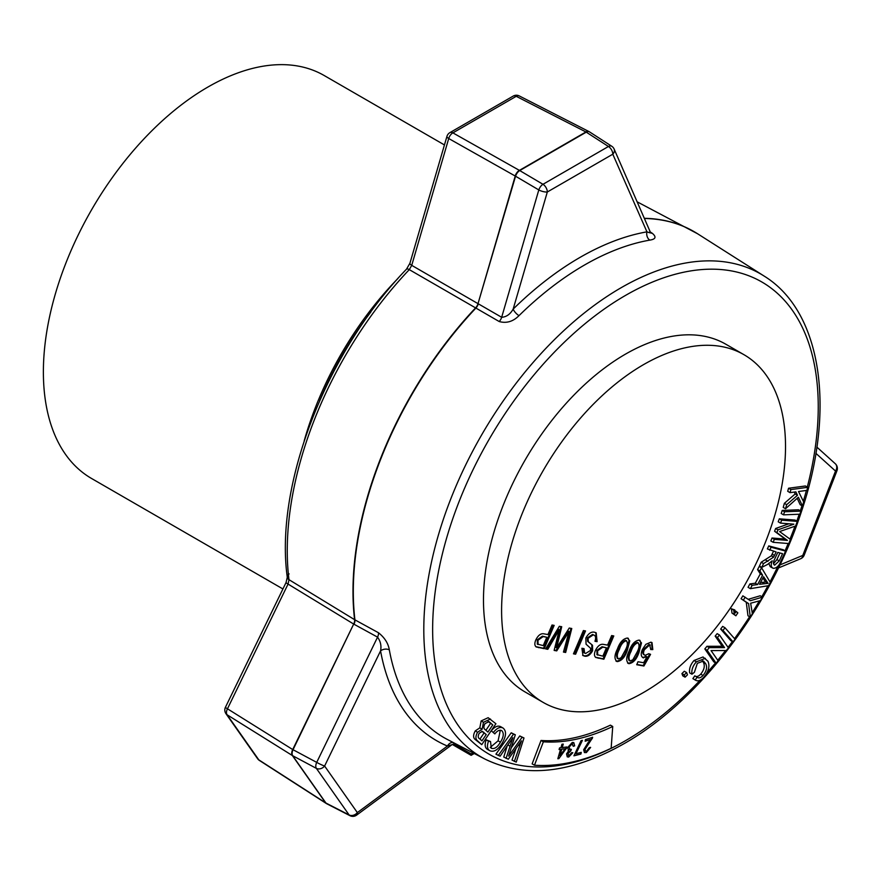 <?xml version="1.0" encoding="UTF-8"?>
<svg xmlns="http://www.w3.org/2000/svg" width="881" height="881" viewBox="0 0 881 881"><rect width="100%" height="100%" fill="white"/><g stroke="black" fill="none" stroke-linecap="round" stroke-linejoin="round"><path stroke-width="1.32" d="M319.682 400.635A230.282 132.954 -60 0 1 370.846 312.017M304.198 440.841A232.639 134.319 -60 0 1 397.926 278.495M444.442 144.947L324.208 75.535A232.639 134.319 120 0 0 204.436 89.091A232.639 134.319 120 0 0 55.25 294.287A232.639 134.319 120 0 0 91.558 478.482L282.922 588.96M543.181 702.41L525.065 691.948A200.758 115.907 -60 0 1 515.242 478.372A200.758 115.907 -60 0 1 703.082 336.024A200.758 115.907 -60 0 1 725.823 344.218L743.938 354.68A200.758 115.907 120 0 0 721.198 346.486A200.758 115.907 120 0 0 533.357 488.834A200.758 115.907 120 0 0 543.181 702.41A200.758 115.907 120 0 0 565.921 710.604A200.758 115.907 120 0 0 753.762 568.256A200.758 115.907 120 0 0 743.938 354.68M499.219 321.543C506.498 323.547 513.083 321.587 518.997 315.651A6.365 2.258 -134.4 0 1 513.171 309.088C510.264 314.231 506.432 316.962 501.663 317.292A6.365 3.48 -60 0 1 499.219 321.543L475.894 308.075A282.394 163.04 120 0 0 354.922 619.85L378.478 632.745A6.365 3.502 -61.3 0 1 377.564 637.139C380.57 641.346 381.572 645.916 380.559 650.883L324.604 766.03L357.345 812.601L447.449 746.042L452.03 744.654L356.618 815.123A6.365 3.128 53.6 0 0 357.345 812.601A6.365 5.022 144.9 0 1 349.096 814.936L316.367 768.364A6.365 3.513 -61.9 0 1 315.794 766.129A6.365 3.513 -61.9 0 1 316.708 762.373L377.564 637.139L354.008 624.233A6.365 3.502 118.7 0 0 354.922 619.85L354.603 619.673A6.365 3.843 -58.7 0 1 353.688 624.056L293.032 749.72L316.708 762.373A6.365 0.639 25.9 0 0 324.604 766.03A6.365 5.022 144.9 0 1 316.367 768.364L292.679 755.722A6.365 3.513 -61.9 0 1 292.107 753.486A6.365 3.513 -61.9 0 1 293.032 749.72A6.365 0.639 -154.1 0 1 292.866 749.632A6.365 0.639 -154.1 0 1 292.712 749.544A6.365 3.832 122 0 0 292.36 755.535L227.111 714.788L258.783 759.84L325.64 802.866L292.36 755.535A6.365 5.022 144.9 0 0 292.525 755.634A6.365 5.022 144.9 0 0 292.679 755.722L325.948 803.054A6.365 5.022 144.9 0 1 325.794 802.965A6.365 5.022 144.9 0 1 325.64 802.866A6.365 3.601 122.8 0 0 326.245 803.461A6.365 3.601 122.8 0 0 326.377 803.538M453.098 742.452A6.365 5.187 -67.3 0 0 447.449 746.042A287.206 165.815 -60 0 1 380.559 650.883A6.365 4.295 -10.3 0 1 389.325 649.87C388.246 643.317 384.623 637.613 378.478 632.745M612.736 726.484A243.883 140.806 -60 0 1 543.357 741.813L534.47 765.215A269.564 155.629 120 0 0 611.15 748.277L612.736 726.484L610.412 725.14A243.883 140.806 -60 0 1 541.033 740.469L532.146 763.871L534.47 765.215M560.966 747.716L561.946 744.247L563.245 744.093L562.254 747.562L566.813 746.989L558.884 758.618L557.838 758.75L560.503 749.357L559.083 749.533L559.545 747.892L560.966 747.716M568.102 750.513L568.719 750.733L567.617 747.584L572.309 742.43L573.806 742.606L574.676 745.833L573.311 746.306L571.945 743.894L569.016 747.286L570.392 749.676L571.362 749.313L570.833 750.876L567.871 753.696L569.049 755.601L571.604 752.66L572.826 752.726L568.719 757.043L567.276 756.856L566.538 753.905L568.719 750.733L568.168 750.557M572.694 743.949L571.791 743.806L569.016 747.286M569.423 749.533L570.392 749.676M568.201 755.469L569.049 755.601M582.396 740.381L575.976 753.718L581.273 752.374L580.909 754.059L573.905 755.821L581.031 740.723L582.396 740.381M587.913 742.903L590.501 739.544L585.149 741.218L585.447 739.555L592.66 737.298L585.017 749.368L585.535 751.13L586.636 751.152L589.279 747.672L590.622 747.418L586.35 752.594L584.455 752.572L583.651 749.753L587.913 742.903M750.381 588.662L748.057 587.319L749.863 583.949L755.292 583.211L760.292 573.883L757.572 569.589L759.257 566.45L761.58 567.793L770.313 582.473L768.606 585.656L750.381 588.662L752.187 585.292L757.616 584.555L762.616 575.227L759.896 570.932L761.58 567.793M681.927 673.591L684.306 671.245L686.629 672.577L687.466 674.835L685.099 677.181L682.775 675.848L681.927 673.591L684.251 674.934L686.629 672.577M692.873 678.623L695.759 680.352L695.197 679.967L697.124 677.181C698.754 678.48 700.725 677.918 703.049 675.496C706.595 671.069 707.476 667.115 705.681 663.668L703.456 661.014L697.367 663.316L694.382 672.324L691.959 674.196L689.636 672.853C689.03 668.668 690.506 664.538 694.052 660.486L703.038 656.973L707.917 661.213C710.042 666.003 708.676 671.333 703.831 677.225C700.483 680.76 697.609 681.674 695.197 679.967L692.873 678.623L694.801 675.837C696.431 677.137 698.402 676.575 700.725 674.152C704.271 669.725 705.152 665.783 703.357 662.325L702.278 660.64M715.163 636.115L717.156 633.648L719.48 634.992L728.444 647.898L726.318 650.53L711.055 650.585L718.092 660.728L716.11 663.184L713.786 661.84L704.822 648.934L706.936 646.302L722.211 646.258L715.163 636.115L717.486 637.459L719.48 634.992M720.669 629.078L722.651 626.391L724.975 627.735L735.051 639.232L733.069 641.919L730.745 640.575L720.669 629.078L722.993 630.422L724.975 627.735M736.285 611.502L737.849 612.857L735.888 615.786L732.001 613.088L731.384 608.782L734.776 609.916L735.305 612.967L736.285 611.502L734.589 610.522M762.528 597.12L760.38 600.622L750.645 603.221L752.363 613.738L750.304 617.107L747.98 615.764L746.262 602.263L741.086 598.728L742.848 595.842L750.348 600.721L762.528 597.12L760.204 595.776L748.277 599.3M773.177 568.289C770.985 567.254 770.666 564.754 772.208 560.812L767.56 564.446L761.779 567.364L763.53 563.576L773.65 557.144L776.128 551.969L767.362 548.929L768.761 545.901L783.264 549.744L785.588 551.088L780.896 561.208C778.925 566.065 776.359 568.432 773.177 568.289L770.247 566.703L768.915 563.675M761.779 567.364L759.455 566.031L761.206 562.232L771.327 555.801L773.496 551.275M773.177 542.322L774.311 539.359L787.416 540.394L776.899 532.609L777.967 529.833L793.869 524.173L780.533 523.116L778.209 521.783L779.344 518.821L795.003 520.054L797.327 521.398L795.554 526.012L779.619 531.562L790.422 539.414L788.836 543.555L773.177 542.322L770.853 540.978L771.987 538.016L785.092 539.051L774.575 531.265L775.643 528.49L788.88 523.777M781.216 513.502L782.229 510.418L798.549 509.78L800.873 511.123L799.871 514.207L783.539 514.845L781.216 513.502M802.492 506.046L798.384 497.247L785.555 508.722L786.678 504.681L797.492 495.287L795.862 491.862L790.037 492.644L787.713 491.301L788.561 488.239L805.388 485.982L807.712 487.325L806.864 490.387L798.516 491.51L803.648 501.895L802.492 506.046L800.168 504.703L797.184 498.316M785.555 508.722L783.231 507.39L784.354 503.337L795.169 493.955L794.277 492.072M481.753 744.654L475.288 739.566C473.053 737.871 473.042 734.985 475.255 730.911L479.804 727.871L481.158 720.933L488.151 717.696L495.915 723.753L481.753 744.654L477.612 740.91C475.377 739.214 475.366 736.329 477.579 732.254L482.127 729.215L483.482 722.277L490.475 719.028M491.146 748.189C494.296 749.401 497.38 747.396 500.419 742.165C503.679 737.001 504.119 733.157 501.763 730.635C499.637 729.589 497.325 730.679 494.825 733.895L491.29 730.79C494.77 726.583 497.93 725.228 500.782 726.737L503.106 728.08C506.619 731.098 506.289 736.142 502.115 743.223C497.963 749.962 493.812 752.429 489.638 750.645L487.314 749.302C484.869 747.65 484.495 744.489 486.191 739.853L490.53 741.549L491.301 748.288M490.276 747.374L498.095 740.822L500.342 730.184M511.255 747.782L519.768 735.943L523.986 737.981L516.244 762.12L512.015 760.083L515.914 748.707M514.339 761.426L521.475 740.833L508.326 759.213L503.767 757.043L507.214 745.91M506.09 758.387L512.852 737.661L500.111 756.184L495.926 754.158L511.211 732.805L515.319 734.798L508.634 756.074L522.092 737.287L519.768 735.943M289.1 573.905A6.365 4.13 -7 0 0 287.283 577.286A6.365 4.13 -7 0 0 288.979 579.676L354.603 619.673A282.394 163.04 -60 0 1 475.575 307.887L409.28 269.63A279.024 161.091 120 0 0 288.979 579.676L288.065 584.081L227.463 708.798L292.712 749.544L353.688 624.056L288.065 584.081A6.365 0.639 25.9 0 1 286.05 582.528L225.448 707.256A6.365 6.365 0 0 0 225.965 713.698L257.626 758.75A6.365 6.365 0 0 0 259.388 760.435L326.245 803.461A6.365 6.365 0 0 0 326.785 803.78A6.365 3.744 -62.8 0 1 325.948 803.054L349.096 814.936A6.365 3.744 -62.8 0 0 349.933 815.663A6.365 6.365 0 0 0 356.618 815.123M650.74 232.276L652.204 233.223C656.576 236.901 655.772 239.203 649.815 240.117A280.841 162.137 120 0 0 584.4 265.082A280.841 162.137 120 0 0 518.997 315.651M286.05 582.528L287.283 577.286C274.465 484.946 326.091 352.29 406.526 269.146L406.526 269.146A6.365 1.993 43.5 0 1 409.28 269.63L411.724 265.357L478.009 303.648A6.365 3.865 -60 0 1 475.575 307.887L475.894 308.075A6.365 3.48 -60 0 0 478.317 303.824L501.663 317.292L538.809 189.944L515.55 176.211L478.009 303.648L515.231 176.035A6.365 2.026 16.3 0 0 515.385 176.123A6.365 2.026 16.3 0 0 515.55 176.211A6.365 3.458 -59.5 0 1 519.713 170.562L542.982 184.294L608.452 146.488L586.261 132.15L519.713 170.562A6.365 3.678 60 0 0 519.559 170.474A6.365 3.678 60 0 0 519.405 170.385A6.365 3.887 119.4 0 0 515.231 176.035L448.726 138.526L411.724 265.357A6.365 2.026 16.3 0 1 409.94 263.21L406.526 269.146M649.771 231.78C651.511 233.201 650.574 233.223 646.951 231.846A6.365 4.68 -99.9 0 0 649.815 240.117M651.125 233.102A6.365 3.678 122.7 0 0 652.204 233.223M685.099 677.181L684.251 674.934M705.681 663.668L703.357 662.325M703.049 675.496L700.725 674.152M697.532 677.434L694.801 675.837M691.959 674.196C691.354 670.012 692.829 665.882 696.375 661.818L694.052 660.486M696.375 661.818L705.362 658.316M716.11 663.184L707.146 650.277L709.26 647.645L724.534 647.601L722.211 646.258M724.534 647.601L717.486 637.459M709.26 647.645L706.936 646.302M707.146 650.277L704.822 648.934M733.069 641.919L722.993 630.422M735.888 615.786L734.325 614.431L733.708 610.126L731.384 608.782M733.708 610.126L734.776 609.916M734.325 614.431L732.001 613.088M750.304 617.107L748.586 603.606L741.086 598.728M743.41 600.071L745.172 597.186M748.586 603.606L746.262 602.263M763.607 576.736L759.543 584.301L768.1 583.343L763.607 576.736M759.896 570.932L757.572 569.589M762.616 575.227L760.292 573.883M757.616 584.555L755.292 583.211M752.187 585.292L749.863 583.949M766.195 580.975L762.902 578.046M760.49 582.539L765.776 582L763.871 579.643M768.1 583.343L765.776 582M769.686 550.262L771.084 547.244L785.588 551.088M777.791 552.409L774.773 558.906C773.122 562.012 773.066 564.093 774.619 565.173L779.233 560.911L782.581 553.675L777.791 552.409M771.084 547.244L768.761 545.901M773.65 557.144L771.327 555.801M767.946 561.351L765.622 560.008M763.53 563.576L761.206 562.232M773.474 563.752L776.91 559.567L779.96 552.982M779.233 560.911L776.91 559.567M780.533 523.116L781.667 520.164L779.344 518.821M777.967 529.833L775.643 528.49M776.899 532.609L774.575 531.265M787.416 540.394L785.092 539.051M774.311 539.359L771.987 538.016M781.667 520.164L797.327 521.398M783.539 514.845L784.553 511.762L782.229 510.418M784.553 511.762L800.873 511.123M790.037 492.644L790.885 489.583L788.561 488.239M797.492 495.287L795.169 493.955M786.678 504.681L784.354 503.337M790.885 489.583L807.712 487.325M486.235 734.556L482.303 731.373L479.242 733.223C477.755 736.064 477.931 737.948 479.76 738.873L481.962 740.866L486.235 734.556L481.83 731.318M492.776 724.898L488.977 721.616L484.99 723.642C483.416 726.649 483.537 728.686 485.365 729.776L487.909 732.089L492.776 724.898L488.063 721.396M483.482 722.277L481.158 720.933M482.127 729.215L479.804 727.871M477.579 732.254L475.255 730.911M479.958 739.06L483.911 733.212M485.905 730.272L490.453 723.554M500.419 742.165L498.095 740.822M487.512 749.423L489.638 750.645C487.193 748.982 486.819 745.833 488.515 741.196L486.191 739.853M488.515 741.196L490.53 741.549M494.825 733.895L491.29 730.79M493.613 732.133C497.093 727.915 500.254 726.572 503.106 728.08M522.092 737.287L523.986 737.981M498.25 755.502L513.535 734.137L511.211 732.805M513.535 734.137L515.319 734.798M543.357 741.813L541.033 740.469M563.069 744.104L562.254 747.562M566.637 747.011L566.34 748.63M566.197 748.542L558.884 758.618M558.741 758.53L557.86 758.64M559.116 749.423L560.503 749.357M565.073 748.784L561.649 749.114L559.942 755.733L565.073 748.784L561.792 749.191L559.942 755.733M573.74 742.562L574.676 745.833M574.533 745.744L573.333 746.174M572.617 743.905L571.791 743.806M568.873 747.198L570.249 749.599M571.152 749.412L570.833 750.876M570.481 750.81L567.871 753.696M567.727 753.607L568.906 755.513M572.683 752.649L568.719 757.043M568.575 756.955L567.199 756.812M582.253 740.304L575.976 753.718M581.097 752.418L580.909 754.059M580.766 753.971L573.938 755.7M585.171 741.075L590.501 739.544M592.517 737.221L592.296 738.542M592.142 738.465L585.017 749.368M584.874 749.279L585.458 751.086M590.479 747.341L586.35 752.594M586.206 752.506L584.389 752.528M569.236 628.054L571.769 628.505L565.668 652.469L563.455 652.072L569.049 631.523L556.726 650.883L554.138 650.42L559.303 629.805L547.817 649.308L545.603 648.912L559.358 626.314L561.715 626.721L556.638 647.843L569.236 628.054M594.301 632.173L596.173 632.811L597.098 641.654L594.961 641.28C596.217 637.547 595.644 635.421 593.243 634.882L588.045 638.329L588.321 641.753L592.517 645.266L592.616 650.696C590.27 654.957 587.605 656.763 584.621 656.136L582.98 655.563L581.912 648.284L584.059 648.658L584.621 653.085L585.678 653.438L590.38 650.53L590.711 648.383L586.063 644.198L585.832 638.108C588.31 633.593 591.129 631.622 594.301 632.173M592.517 634.463L594.257 635.234L592.517 634.463L587.319 637.91L588.045 638.329M628.01 638.207L629.067 640.454L626.479 650.255C624.188 656.808 620.885 660.453 616.579 661.191L617.306 661.609C614.178 659.55 614.233 655.332 617.46 648.945C619.75 642.392 623.043 638.747 627.36 638.031L629.794 640.872L627.206 650.674C624.915 657.226 621.612 660.871 617.306 661.609L616.304 661.257M627.36 638.031L628.384 638.384M646.951 656.841L646.225 656.422L642.855 657.49L643.582 657.909C640.95 656.874 640.531 654.098 642.337 649.583L645.828 644.341L650.883 642.194L652.006 642.59L652.81 649.594L650.729 649.55L649.726 644.881L644.352 649.76C643.031 652.909 643.328 654.77 645.266 655.321L648.757 653.691L650.574 654.341L643.923 666.003L636.721 664.726L637.987 661.741L643.604 662.732L646.951 656.841L642.712 657.611M649 644.463L650.354 645.09L649 644.463L643.637 649.33L644.352 649.76M643.747 654.638L645.266 655.321M639.694 640.278L640.762 642.524L638.163 652.325C635.873 658.878 632.58 662.523 628.263 663.261L628.99 663.679C625.873 661.62 625.928 657.402 629.155 651.015C631.435 644.463 634.738 640.817 639.044 640.102L641.489 642.943L638.89 652.744C636.6 659.296 633.307 662.941 628.99 663.679L627.999 663.327M639.044 640.102L640.08 640.454M595.71 657.391L596.118 657.622C594.19 656.466 593.959 654.109 595.413 650.53C597.814 645.685 600.622 643.659 603.848 644.463L607.571 645.112L611.645 635.564L613.782 635.95L603.859 659.23L595.875 657.49M583.387 630.565L585.535 630.939L575.601 654.22L573.465 653.845L583.387 630.565M536.089 646.83L536.496 647.061C534.58 645.916 534.338 643.548 535.791 639.98C538.192 635.124 541.011 633.098 544.227 633.902L547.949 634.562L552.024 625.014L554.16 625.389L544.238 648.669L536.265 646.94M651.621 642.403L652.083 649.176L652.81 649.594M652.083 649.176L650.85 649.154M643.637 649.33C642.304 652.491 642.612 654.352 644.54 654.902M649.771 654.054L643.196 665.584L643.923 666.003M643.196 665.584L636.831 664.45M640.762 642.524L641.489 642.943M638.163 652.325L638.89 652.744M628.263 663.261L627.646 663.085M637.172 642.359L638.384 642.954L637.172 642.359C634.1 643.438 631.831 646.302 630.367 650.949C627.933 655.453 627.624 658.658 629.43 660.574M632.855 659.759L636.941 652.403C639.364 647.92 639.694 644.716 637.899 642.789C634.827 643.857 632.558 646.72 631.093 651.367C628.66 655.871 628.351 659.076 630.157 660.992L632.855 659.759M628.935 660.398L630.157 660.992M630.367 650.949L631.093 651.367M629.067 640.454L629.794 640.872M626.479 650.255L627.206 650.674M616.579 661.191L615.962 661.014M625.488 640.289L626.688 640.883L625.488 640.289C622.415 641.368 620.147 644.231 618.682 648.879C616.248 653.383 615.929 656.587 617.746 658.503M621.171 657.689L625.246 650.332C627.679 645.85 627.999 642.645 626.215 640.718C623.142 641.786 620.874 644.65 619.409 649.297C616.975 653.801 616.656 657.006 618.462 658.922L621.171 657.689M617.24 658.327L618.462 658.922M618.682 648.879L619.409 649.297M612.945 635.796L603.133 658.812L603.859 659.23M603.133 658.812L595.391 657.204M596.844 654.583L602.857 656.158L606.425 647.799L602.031 646.731L596.866 650.398L597.054 654.704M596.866 650.398L597.593 650.817L597.681 655.068L596.955 654.649M602.031 646.731L602.758 647.15L597.593 650.817M606.425 647.799L602.758 647.15M595.82 632.635L596.371 641.236L597.098 641.654M596.371 641.236L595.049 641.005M587.319 637.91L587.594 641.335L588.321 641.753M587.594 641.335L592.517 645.266M591.79 644.848L591.889 650.277L592.616 650.696M591.889 650.277C589.543 654.539 586.878 656.345 583.894 655.717L584.621 656.136M583.894 655.717L582.627 655.343M583.233 648.515L583.894 652.667L584.621 653.085M584.698 630.796L574.875 653.801L575.601 654.22M574.875 653.801L573.575 653.57M570.976 628.362L564.941 652.05L565.668 652.469M564.941 652.05L563.532 651.797M556.726 650.883L555.999 650.464L568.322 631.104L569.049 631.523M555.999 650.464L554.204 650.145M547.817 649.308L547.09 648.89L555.823 634.056L558.576 629.386L559.303 629.805M547.09 648.89L545.757 648.647M560.922 626.589L555.911 647.425L556.638 647.843M553.323 625.246L543.511 648.251L544.238 648.669M543.511 648.251L535.769 646.643M537.223 644.033L543.236 645.608L546.804 637.249L542.41 636.181L537.245 639.848L537.432 644.154M537.245 639.848L537.972 640.267L538.06 644.518L537.333 644.099M542.41 636.181L543.137 636.6L537.972 640.267M546.804 637.249L543.137 636.6M472.998 752.837L471.137 753.905L453.638 743.795M474.286 753.508L471.137 755.325L452.305 744.456M471.137 755.325L471.137 753.905M764.014 275.995C822.105 311.61 836.058 410.183 801.06 512.698C769.972 608.088 698.49 701.573 624.122 743.63C571.56 773.408 525.208 778.584 485.079 759.136A279.024 161.091 -60 0 1 437.901 536.771A279.024 161.091 -60 0 1 621.094 287.746A279.024 161.091 -60 0 1 764.014 275.995L697.62 233.784A282.394 163.04 120 0 0 644.672 218.488M807.293 487.072A272.658 157.424 120 0 0 625.444 295.454A272.658 157.424 120 0 0 432.637 629.397A272.658 157.424 120 0 0 625.444 740.712A272.658 157.424 120 0 0 700.153 680.187M389.325 649.87A280.841 162.137 120 0 0 447.493 739.533L485.079 759.136M707.047 672.666A272.658 157.424 120 0 0 715.559 662.864M717.762 660.243A272.658 157.424 120 0 0 725.57 650.53M728.047 647.326A272.658 157.424 120 0 0 732.419 641.544M734.545 638.648A272.658 157.424 120 0 0 749.61 616.7M752.198 612.658A272.658 157.424 120 0 0 759.367 600.908M761.823 596.712A272.658 157.424 120 0 0 767.946 585.755M769.994 581.934A272.658 157.424 120 0 0 777.945 566.241M785.07 550.79A272.658 157.424 120 0 0 788.187 543.5M789.993 539.106A272.658 157.424 120 0 0 794.981 526.221M796.831 521.111A272.658 157.424 120 0 0 799.21 514.229M800.333 510.815A272.658 157.424 120 0 0 801.952 505.738M803.329 501.234A272.658 157.424 120 0 0 806.401 490.453M779.883 564.952L802.778 555.426L835.518 471.049L815.905 453.341M644.595 218.312A282.394 163.04 -60 0 1 690.341 229.578A282.394 163.04 -60 0 1 694.019 231.604M513.205 96.084A6.365 6.365 0 0 1 519.283 95.93A6.365 3.711 117.1 0 0 516.233 96.315L452.889 132.877L519.405 170.385L585.942 131.963L516.233 96.315A6.365 3.678 60 0 0 513.205 96.084L449.872 132.646A6.365 3.678 60 0 1 452.889 132.877A6.365 3.887 119.4 0 0 448.726 138.526A6.365 2.026 16.3 0 1 446.942 136.379L409.94 263.21M611.755 146.246A6.365 6.365 0 0 1 614.123 149.032A6.365 4.79 156.3 0 1 612.791 154.197L547.321 191.992L513.171 309.088A287.206 165.815 -60 0 1 646.951 231.846L612.791 154.197A6.365 3.678 60 0 0 608.452 146.488A6.365 3.634 -57.1 0 1 611.755 146.246L589.554 131.908A6.365 6.365 0 0 0 589.004 131.577A6.365 3.711 117.1 0 0 585.942 131.963A6.365 3.678 60 0 1 586.261 132.15A6.365 3.634 -57.1 0 1 589.554 131.908M225.965 713.698A6.365 5.022 144.9 0 0 227.111 714.788A6.365 3.832 122 0 1 227.463 708.798A6.365 0.639 -154.1 0 1 225.448 707.256M259.388 760.435A6.365 3.601 122.8 0 1 258.783 759.84A6.365 5.022 144.9 0 1 257.626 758.75M538.809 189.944A6.365 3.458 -59.5 0 1 542.982 184.294A6.365 3.678 60 0 1 547.321 191.992A6.365 2.026 -163.7 0 1 538.809 189.944M800.719 558.708A6.365 6.365 0 0 0 804.21 555.129A6.365 1.344 21.2 0 1 802.778 555.426A6.365 4.152 67.4 0 1 800.719 558.708L778.419 567.981M589.279 131.754A6.365 3.711 117.1 0 0 589.004 131.577L519.283 95.93M816.874 447.108L835.287 463.725A6.365 5.154 132.1 0 1 835.518 471.049A6.365 1.344 21.2 0 0 836.95 470.751L804.21 555.129M764.488 583.663L762.164 582.319M774.498 555.482L772.174 554.138M477.612 740.91L475.288 739.566M483.856 732.397L482.006 731.329M490.034 722.42L488.294 721.418M510.396 753.541L509.592 753.079M509.89 746.13L507.863 744.963M519.724 745.711L518.557 745.051M597.549 657.821L598.276 658.239M565.778 635.102L566.494 635.52M555.823 634.056L556.55 634.474M556.572 644.661L557.299 645.079M537.928 647.26L538.654 647.678M637.404 201.958L697.62 233.784M349.933 815.663L326.785 803.78M452.019 744.654L455.07 743.476M449.872 132.646A6.365 6.365 0 0 0 446.942 136.379M614.123 149.032L650.663 232.881M836.95 470.751A6.365 6.365 0 0 0 835.287 463.725"/></g></svg>

